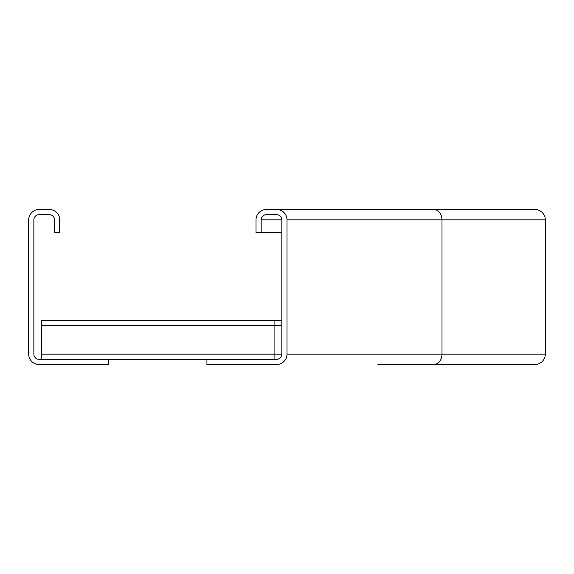 <?xml version="1.0" encoding="UTF-8"?>
<svg xmlns="http://www.w3.org/2000/svg" width="574" height="574" viewBox="0 0 574 574"><rect width="100%" height="100%" fill="white"/><g stroke="black" fill="none" stroke-linecap="round" stroke-linejoin="round"><path stroke-width="0.86" d="M276.668 209.51L266.336 209.51A10.332 10.332 0 0 0 256.004 219.842L256.004 232.757L261.17 232.757L261.17 219.842A5.166 5.166 0 0 1 266.336 214.676L276.668 214.676A5.166 5.166 0 0 1 281.834 219.842L281.834 354.158A5.166 5.166 0 0 1 276.668 359.324L206.927 359.324L206.927 364.49L276.668 364.49A10.332 10.332 0 0 0 287 354.158L287 219.842A10.332 10.332 0 0 0 276.668 209.51L534.968 209.51A10.332 10.332 0 0 1 545.3 219.842L545.3 354.158A10.332 10.332 0 0 1 534.968 364.49L377.922 364.49M261.17 232.757L281.834 232.757M54.53 219.842L54.53 232.757L59.696 232.757L59.696 219.842A10.332 10.332 0 0 0 49.364 209.51L39.032 209.51A10.332 10.332 0 0 0 28.7 219.842L28.7 354.158A10.332 10.332 0 0 0 39.032 364.49L108.773 364.49L108.773 359.324L39.032 359.324A5.166 5.166 0 0 1 33.866 354.158L33.866 219.842A5.166 5.166 0 0 1 39.032 214.676L49.364 214.676A5.166 5.166 0 0 1 54.53 219.842M41.615 359.324L41.615 320.579L281.834 320.593L41.615 320.579M274.085 359.324L274.085 320.579M108.773 359.324L206.927 359.324M433.714 209.51A10.332 8.266 90 0 1 441.98 219.842L441.98 354.158L545.3 354.158A10.332 10.332 0 0 1 534.968 364.49M534.968 209.51A10.332 10.332 0 0 1 545.3 219.842L287 219.842M287 354.158L441.98 354.158A10.332 8.266 90 0 1 433.714 364.49M261.17 219.842L281.834 219.842M41.615 325.745L281.834 325.745M41.615 354.158L281.834 354.158"/></g></svg>
